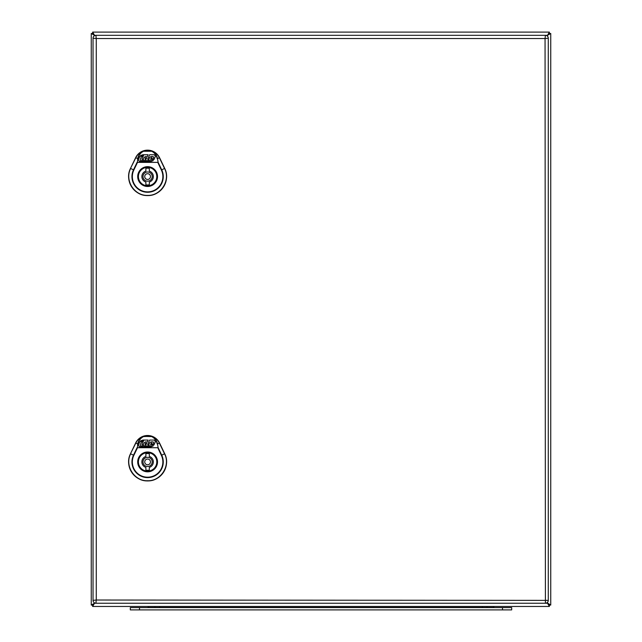 <?xml version="1.0" encoding="UTF-8"?>
<svg xmlns="http://www.w3.org/2000/svg" width="642" height="642" viewBox="0 0 642 642"><rect width="100%" height="100%" fill="white"/><g stroke="black" fill="none" stroke-linecap="round" stroke-linejoin="round"><path stroke-width="0.96" d="M147.604 167.385A9.189 9.189 0 0 0 138.415 176.574A9.189 9.189 0 0 0 147.604 185.763A9.189 9.189 0 0 0 156.792 176.574A9.189 9.189 0 0 0 147.604 167.385M149.329 171.101L149.329 168.373A8.386 8.386 0 0 0 145.878 168.373L145.878 171.101A5.746 5.746 0 0 0 145.878 182.055L145.878 184.784A8.386 8.386 0 0 0 149.329 184.784L149.329 182.055A5.746 5.746 0 0 0 149.329 171.101M147.604 179.447A2.873 2.873 0 0 0 150.477 176.574A2.873 2.873 0 0 0 147.604 173.701A2.873 2.873 0 0 0 144.731 176.574A2.873 2.873 0 0 0 147.604 179.447M164.713 168.397L164.689 168.405C171.013 180.25 161.014 196.131 147.604 195.553C134.194 196.131 124.203 180.25 130.519 168.413L135.687 157.643L137.701 158.614L137.436 162.538L133.849 170.01L133.488 169.833L137.067 162.362L158.141 162.362L161.728 169.833A15.665 15.665 0 0 1 147.604 192.271A15.665 15.665 0 0 1 133.488 169.833L130.671 168.485C124.404 180.217 134.314 195.962 147.604 195.385C160.893 195.962 170.804 180.217 164.537 168.477L159.368 157.715C157.747 154.489 155.236 152.258 151.841 151.022C154.762 152.331 156.648 154.866 157.507 158.614L158.141 162.362L157.507 158.614L159.521 157.643A13.249 13.249 0 0 0 135.663 157.635L130.495 168.397A18.979 18.979 0 0 0 147.604 195.585A18.979 18.979 0 0 0 164.713 168.397L159.553 157.635L164.689 168.405L161.359 170.01L157.772 162.386L137.436 162.386L137.701 158.614C138.455 155.051 140.349 152.523 143.367 151.022L151.897 150.862C155.332 152.114 157.876 154.377 159.521 157.643L159.553 157.635M138.07 158.638C138.664 155.34 140.478 152.876 143.503 151.255L151.713 151.255C154.73 152.876 156.544 155.34 157.138 158.638M135.663 157.635L135.687 157.643C137.332 154.377 139.876 152.114 143.31 150.862L143.367 151.022C139.972 152.258 137.46 154.489 135.839 157.715L130.495 168.397M156.937 176.574A9.333 9.333 0 0 1 142.941 184.655A9.333 9.333 0 0 1 142.941 168.493A9.333 9.333 0 0 1 156.937 176.574A9.333 9.333 0 0 0 142.941 168.493A9.333 9.333 0 0 0 142.941 184.655A9.333 9.333 0 0 0 156.937 176.574M147.644 159.24L148.703 159.617L149.682 157.41L151.03 156.536L153.149 156.536L153.727 157.434L153.101 158.847L150.445 159.24L153.96 159.617L155.412 156.367L154.353 154.73L149.658 154.73L147.644 159.24M151.897 158.181L151.785 157.507L150.918 158.181L151.897 158.181M140.108 159.738L141.537 156.536L143.078 156.536L141.874 159.24L143.142 159.601L142.701 160.588L140.654 160.588L140.108 159.738M143.286 156.07L141.746 156.062L142.075 155.332L143.615 155.332L143.286 156.07M141.128 155.123L139.707 156.664L138.311 159.794L139.37 161.423L151.039 161.431L153.221 160.588L149.297 160.588L148.687 159.649L148.27 160.588L143.856 160.588L143.214 159.601L144.193 157.41L145.533 156.536L147.211 156.76L148.117 154.73L142.693 154.73L139.707 156.664M145.485 157.828L145.1 159.617L146.079 159.296L146.713 157.884L145.485 157.828M147.604 452.722A9.189 9.189 0 0 0 138.415 461.919A9.189 9.189 0 0 0 147.604 471.108A9.189 9.189 0 0 0 156.792 461.919A9.189 9.189 0 0 0 147.604 452.722M149.329 456.438L149.329 453.709A8.386 8.386 0 0 0 145.878 453.709L145.878 456.438A5.746 5.746 0 0 0 145.878 467.392L145.878 470.121A8.386 8.386 0 0 0 149.329 470.121L149.329 467.392A5.746 5.746 0 0 0 149.329 456.438M147.604 464.784A2.873 2.873 0 0 0 150.477 461.919A2.873 2.873 0 0 0 147.604 459.046A2.873 2.873 0 0 0 144.731 461.919A2.873 2.873 0 0 0 147.604 464.784M164.713 453.733L164.689 453.75C171.013 465.586 161.014 481.468 147.604 480.898C134.194 481.468 124.203 465.586 130.519 453.75L135.687 442.988L137.701 443.951L137.436 447.875L133.849 455.347L133.488 455.17L137.067 447.707L158.141 447.707L161.728 455.17A15.665 15.665 0 0 1 147.604 477.608A15.665 15.665 0 0 1 133.488 455.17L130.671 453.822C124.404 465.554 134.314 481.299 147.604 480.73C160.893 481.299 170.804 465.554 164.537 453.822L159.368 443.06C157.747 439.834 155.236 437.595 151.841 436.359C154.762 437.675 156.648 440.203 157.507 443.951L158.141 447.707L157.507 443.951L159.521 442.988A13.249 13.249 0 0 0 135.663 442.972L130.495 453.733A18.979 18.979 0 0 0 147.604 480.93A18.979 18.979 0 0 0 164.713 453.733L159.553 442.972L164.689 453.75L161.359 455.347L157.772 447.723L137.436 447.723L137.701 443.951C138.455 440.388 140.349 437.86 143.367 436.359L151.713 436.592C154.73 438.213 156.544 440.677 157.138 443.975M138.07 443.975C138.664 440.677 140.478 438.213 143.503 436.592L151.897 436.199C155.332 437.459 157.876 439.714 159.521 442.988L159.553 442.972M135.663 442.972L135.687 442.988C137.332 439.714 139.876 437.459 143.31 436.199L143.367 436.359C139.972 437.595 137.46 439.834 135.839 443.06L130.495 453.733M156.937 461.919A9.333 9.333 0 0 1 142.941 470A9.333 9.333 0 0 1 142.941 453.83A9.333 9.333 0 0 1 156.937 461.919A9.333 9.333 0 0 0 142.941 453.83A9.333 9.333 0 0 0 142.941 470A9.333 9.333 0 0 0 156.937 461.919M147.644 444.577L148.703 444.954L149.682 442.747L151.03 441.881L153.149 441.881L153.727 442.771L153.101 444.192L150.445 444.585L153.96 444.962L155.412 441.704L154.353 440.067L149.658 440.067L147.644 444.577M151.897 443.518L151.785 442.852L150.918 443.518L151.897 443.518M140.108 445.075L141.537 441.873L143.078 441.873L141.874 444.577L143.142 444.938L142.701 445.925L140.654 445.925L140.108 445.075M143.286 441.407L141.746 441.407L142.075 440.669L143.615 440.669L143.286 441.407M141.128 440.46L139.707 442.001L138.311 445.131L139.37 446.76L151.039 446.768L153.221 445.933L149.297 445.933L148.687 444.986L148.27 445.933L143.856 445.925L143.214 444.938L144.193 442.747L145.533 441.873L147.211 442.097L148.117 440.067L142.693 440.067L139.707 442.001M145.485 443.165L145.1 444.954L146.079 444.641L146.713 443.221L145.485 443.165M548.276 38.191L548.276 600.366A2.873 2.873 0 0 1 545.403 603.239L95.915 603.239L96.26 600.021L548.276 600.366A2.873 2.873 0 0 1 545.403 603.239L545.058 38.536L548.276 38.191A2.873 2.873 0 0 0 545.403 35.318A2.873 2.873 0 0 1 548.276 38.191M545.403 35.318L545.058 38.536L96.26 38.536L96.26 600.021L93.042 600.366A2.873 2.873 0 0 0 95.915 603.239A2.873 2.873 0 0 1 93.042 600.366L93.042 38.191L96.26 38.536L95.915 35.318L547.522 35.318L547.024 35.816L549.359 33.48L547.522 35.318L549.359 33.48L547.522 35.318L550.74 33.48L550.74 605.069L547.024 602.734L549.359 605.069L547.522 603.231L549.359 605.077L547.522 603.239L549.359 606.457L549.359 605.077L550.74 605.069M93.042 38.191A2.873 2.873 0 0 1 95.915 35.318A2.873 2.873 0 0 0 93.042 38.191M155.011 607.484A3.443 3.443 0 0 0 154.85 606.457M148.117 607.605L148.117 607.484A3.443 3.443 0 0 1 148.278 606.457A3.443 3.443 0 0 0 148.117 607.484L493.883 607.484A3.443 3.443 0 0 0 493.722 606.457A3.443 3.443 0 0 1 493.883 607.484A3.443 3.443 0 0 0 493.722 606.457M487.15 606.457A3.443 3.443 0 0 0 486.989 607.484M139.507 609.9L511.682 609.9L511.682 607.605L130.318 607.605L130.318 609.9L139.507 609.9L139.507 607.605M94.735 35.567L92.641 32.1L549.359 32.1L547.522 35.318L549.359 33.48L549.359 32.1M92.641 32.1L92.641 33.48L94.727 35.575M94.727 602.982L92.641 605.069L94.478 603.239L91.26 605.069L92.641 605.069L94.735 602.982M92.641 33.48L94.478 35.318L92.641 33.48L91.26 33.48L94.478 35.318L92.641 33.48M91.26 605.069L91.26 33.48M550.74 33.48L549.359 33.48L547.522 35.318L547.522 36.257M549.359 606.457L92.641 606.457L92.641 605.077L94.478 602.854M92.641 606.457L94.478 603.239L92.641 605.077L94.478 603.239L95.915 603.239M547.522 602.3L547.522 603.231L549.359 605.077L547.522 603.231L545.403 603.239M147.604 171.984A4.598 4.598 0 0 0 143.005 176.574A4.598 4.598 0 0 0 147.604 181.172A4.598 4.598 0 0 0 152.202 176.574A4.598 4.598 0 0 0 147.604 171.984M133.849 170.01A15.256 15.256 0 0 0 147.604 191.862A15.256 15.256 0 0 0 161.359 170.01M157.515 176.574A9.911 9.911 0 0 1 142.652 185.153A9.911 9.911 0 0 1 142.652 167.995A9.911 9.911 0 0 1 157.515 176.574M147.604 457.321A4.598 4.598 0 0 0 143.005 461.919A4.598 4.598 0 0 0 147.604 466.509A4.598 4.598 0 0 0 152.202 461.919A4.598 4.598 0 0 0 147.604 457.321M133.849 455.347A15.256 15.256 0 0 0 147.604 477.199A15.256 15.256 0 0 0 161.359 455.347M157.515 461.919A9.911 9.911 0 0 1 142.652 470.498A9.911 9.911 0 0 1 142.652 453.332A9.911 9.911 0 0 1 157.515 461.919M148.278 606.457A3.443 3.443 0 0 0 148.117 607.484M159.609 606.457L159.609 607.605M482.391 606.457L482.391 607.605M502.493 609.9L502.493 607.605M94.478 35.703L95.915 35.318"/></g></svg>
